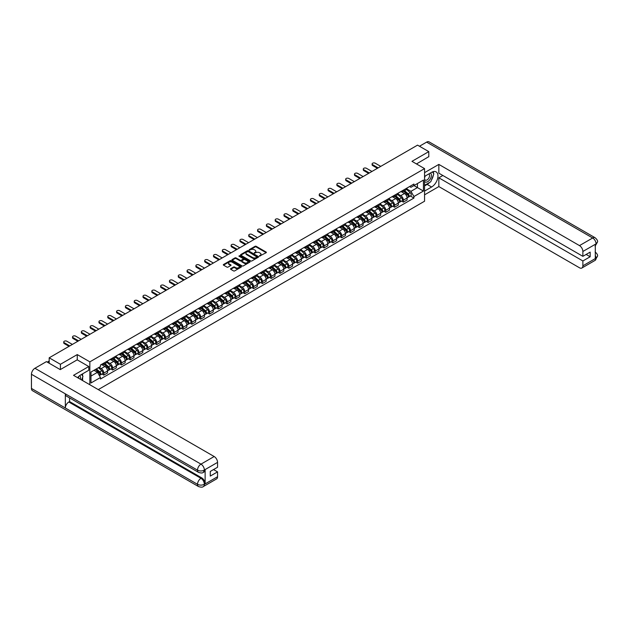 <?xml version="1.0" encoding="UTF-8"?>
<svg xmlns="http://www.w3.org/2000/svg" width="629" height="629" viewBox="0 0 629 629"><rect width="100%" height="100%" fill="white"/><g stroke="black" fill="none" stroke-linecap="round" stroke-linejoin="round"><path stroke-width="0.94" d="M259.478 256.113L266.146 252.709A0.786 0.456 0 0 0 266.146 252.072L256.168 246.309A0.786 0.456 0 0 0 255.059 246.309L249.17 249.713L249.17 250.161L250.704 249.721A2.508 1.447 0 0 1 254.258 249.721L255.083 250.2A2.508 1.447 0 0 1 255.822 251.223A2.508 1.447 0 0 1 255.083 252.245L254.32 253.133L255.861 252.693A2.508 1.447 0 0 1 259.407 252.693L260.241 253.173A2.508 1.447 0 0 1 260.98 254.202A2.508 1.447 0 0 1 260.241 255.225L259.478 255.665M230.717 268.654A0.786 0.456 0 0 0 230.717 269.291L233.516 270.91A0.786 0.456 0 0 0 234.625 270.91L241.166 267.128A0.786 0.456 0 0 0 241.166 266.492L231.189 260.728A0.786 0.456 0 0 0 230.08 260.728L223.539 264.502A0.786 0.456 0 0 0 223.539 265.147L226.92 267.097A0.786 0.456 0 0 0 228.028 267.097L230.827 265.485A0.786 0.456 0 0 0 230.827 264.84L229.153 263.873A2.099 1.211 0 0 1 228.539 263.016A2.099 1.211 0 0 1 229.837 261.9A2.099 1.211 0 0 1 232.117 262.159L238.69 265.957A2.099 1.211 0 0 1 239.303 266.814A2.099 1.211 0 0 1 238.006 267.93A2.099 1.211 0 0 1 235.726 267.663L234.625 267.034A0.786 0.456 0 0 0 233.516 267.034L230.717 268.654L230.717 269.291L233.516 267.687L233.516 267.034M89.853 361.856L77.257 354.583L60.423 364.301L49.188 357.807L417.554 145.134L428.797 151.62L411.964 161.338L424.559 168.611L89.853 361.856L89.853 384.744M250.759 260.956A0.786 0.456 0 0 0 251.867 260.956L258.409 257.175A0.786 0.456 0 0 0 258.409 256.538L248.431 250.774A0.786 0.456 0 0 0 247.323 250.774L240.781 254.548A0.786 0.456 0 0 0 240.781 255.193L250.759 260.956M239.091 256.231L239.649 256.31L239.649 255.657L249.792 261.515A0.786 0.456 0 0 1 249.792 262.151L243.25 265.933A0.786 0.456 0 0 1 242.141 265.933L232.164 260.17L234.963 258.566L234.963 257.914L232.164 259.525A0.786 0.456 0 0 0 232.164 260.17L232.164 259.525M234.963 258.566A0.786 0.456 0 0 1 236.072 258.566L236.072 257.914A0.786 0.456 0 0 0 234.963 257.914M236.072 257.914L240.121 260.249A0.786 0.456 0 0 0 241.229 260.249L243.085 259.179A0.786 0.456 0 0 0 243.085 258.535L238.871 256.105L239.649 255.657M98.266 389.603L424.559 201.225L424.559 168.611M60.423 364.301L60.423 369.514M49.188 357.807L49.188 363.224M428.797 156.841L428.797 151.62M403.378 190.131A3.672 2.123 60 0 1 402.615 191.782L406.342 189.628A3.672 2.123 -120 0 0 407.105 187.985M398.086 194.094L400.775 195.643A3.672 2.123 60 0 1 403.378 200.148L407.105 197.993A3.672 2.123 -120 0 0 404.51 193.496L401.837 191.955M407.105 197.993L407.105 199.983L403.378 202.137L401.593 201.099M402.615 191.782A3.672 2.123 60 0 1 400.807 191.617M403.378 200.148L403.378 202.137M394.564 195.218A3.672 2.123 60 0 1 393.801 196.869L397.536 194.715A3.672 2.123 -120 0 0 398.291 193.072M392.779 206.186L394.564 207.224L398.291 205.07L398.291 203.081A3.672 2.123 -120 0 0 395.696 198.583L393.031 197.042M393.801 196.869A3.672 2.123 60 0 1 391.993 196.704M389.272 199.181L391.969 200.73A3.672 2.123 60 0 1 394.564 205.235L394.564 207.224M385.758 200.305A3.672 2.123 60 0 1 384.995 201.956L388.722 199.802A3.672 2.123 -120 0 0 389.485 198.159M383.965 211.273L385.758 212.311L389.485 210.157L389.485 208.168A3.672 2.123 -120 0 0 386.882 203.67L384.217 202.129M384.995 201.956A3.672 2.123 60 0 1 383.187 201.791M380.466 204.268L383.155 205.817A3.672 2.123 60 0 1 385.758 210.322L385.758 212.311M376.944 205.392A3.672 2.123 60 0 1 376.181 207.043L379.908 204.889A3.672 2.123 -120 0 0 380.671 203.246M375.159 216.36L376.944 217.398L380.671 215.244L380.671 213.255A3.672 2.123 -120 0 0 378.076 208.757L375.403 207.216M376.181 207.043A3.672 2.123 60 0 1 374.373 206.878M371.653 209.355L374.349 210.904A3.672 2.123 60 0 1 376.944 215.409L376.944 217.398M368.13 210.479A3.672 2.123 60 0 1 367.375 212.13L371.102 209.976A3.672 2.123 -120 0 0 371.857 208.333M366.345 221.447L368.13 222.485L371.857 220.331L371.857 218.342A3.672 2.123 -120 0 0 369.262 213.844L366.597 212.303M367.375 212.13A3.672 2.123 60 0 1 365.559 211.965M362.839 214.442L365.535 215.991A3.672 2.123 60 0 1 368.13 220.496L368.13 222.485M359.324 215.566A3.672 2.123 60 0 1 358.561 217.217L362.288 215.063A3.672 2.123 -120 0 0 363.051 213.42M357.531 226.534L359.324 227.572L363.051 225.418L363.051 223.429A3.672 2.123 -120 0 0 360.448 218.931L357.783 217.39M358.561 217.217A3.672 2.123 60 0 1 356.753 217.052M354.033 219.529L356.722 221.078A3.672 2.123 60 0 1 359.324 225.583L359.324 227.572M350.51 220.653A3.672 2.123 60 0 1 349.748 222.304L353.474 220.15A3.672 2.123 -120 0 0 354.237 218.507M348.725 231.621L350.51 232.659L354.237 230.505L354.237 228.516A3.672 2.123 -120 0 0 351.642 224.018L348.969 222.477M349.748 222.304A3.672 2.123 60 0 1 347.939 222.139M345.219 224.616L347.916 226.165A3.672 2.123 60 0 1 350.51 230.67L350.51 232.659M341.696 225.74A3.672 2.123 60 0 1 340.942 227.391L344.668 225.237A3.672 2.123 -120 0 0 345.431 223.594M339.912 236.708L341.696 237.746L345.431 235.592L345.431 233.603A3.672 2.123 -120 0 0 342.829 229.105L340.163 227.564M340.942 227.391A3.672 2.123 60 0 1 339.133 227.226M336.413 229.703L339.102 231.252A3.672 2.123 60 0 1 341.696 235.757L341.696 237.746M332.89 230.827A3.672 2.123 60 0 1 332.128 232.478L335.855 230.324A3.672 2.123 -120 0 0 336.617 228.681M331.098 241.795L332.89 242.833L336.617 240.679L336.617 238.69A3.672 2.123 -120 0 0 334.015 234.192L331.349 232.651M332.128 232.478A3.672 2.123 60 0 1 330.319 232.313M327.599 234.79L330.288 236.339A3.672 2.123 60 0 1 332.89 240.844L332.89 242.833M324.077 235.914A3.672 2.123 60 0 1 323.314 237.565L327.041 235.411A3.672 2.123 -120 0 0 327.803 233.768M322.292 246.882L324.077 247.92L327.803 245.766L327.803 243.777A3.672 2.123 -120 0 0 325.209 239.279L322.535 237.738M323.314 237.565A3.672 2.123 60 0 1 321.505 237.4M318.785 239.877L321.482 241.426A3.672 2.123 60 0 1 324.077 245.931L324.077 247.92M315.263 241.001A3.672 2.123 60 0 1 314.508 242.652L318.235 240.498A3.672 2.123 -120 0 0 318.997 238.855M313.478 251.97L315.271 253.007L318.997 250.853L318.997 248.864A3.672 2.123 -120 0 0 316.395 244.367L313.729 242.825M314.508 242.652A3.672 2.123 60 0 1 312.699 242.487M309.979 244.964L312.668 246.513A3.672 2.123 60 0 1 315.271 251.018L315.271 253.007M306.457 246.088A3.672 2.123 60 0 1 305.694 247.74L309.421 245.585A3.672 2.123 -120 0 0 310.183 243.942M304.672 257.057L306.457 258.094L310.183 255.94L310.183 253.951A3.672 2.123 -120 0 0 307.589 249.454L304.916 247.912M305.694 247.74A3.672 2.123 60 0 1 303.886 247.574M301.165 250.051L303.854 251.6A3.672 2.123 60 0 1 306.457 256.105L306.457 258.094M297.643 251.175A3.672 2.123 60 0 1 296.88 252.827L300.615 250.672A3.672 2.123 -120 0 0 301.37 249.029M295.858 262.144L297.643 263.181L301.37 261.027L301.37 259.038A3.672 2.123 -120 0 0 298.775 254.541L296.11 253M296.88 252.827A3.672 2.123 60 0 1 295.072 252.661M292.351 255.138L295.048 256.687A3.672 2.123 60 0 1 297.643 261.192L297.643 263.181M288.837 256.262A3.672 2.123 60 0 1 288.074 257.914L291.801 255.759A3.672 2.123 -120 0 0 292.564 254.116M287.044 267.231L288.837 268.269L292.564 266.114L292.564 264.125A3.672 2.123 -120 0 0 289.961 259.628L287.296 258.087M288.074 257.914A3.672 2.123 60 0 1 286.266 257.748M283.545 260.225L286.234 261.774A3.672 2.123 60 0 1 288.837 266.279L288.837 268.269M280.023 261.349A3.672 2.123 60 0 1 279.26 263.001L282.987 260.846A3.672 2.123 -120 0 0 283.75 259.203M278.238 272.318L280.023 273.356L283.75 271.201L283.75 269.212A3.672 2.123 -120 0 0 281.155 264.715L278.482 263.174M279.26 263.001A3.672 2.123 60 0 1 277.452 262.836M274.731 265.312L277.428 266.861A3.672 2.123 60 0 1 280.023 271.366L280.023 273.356M271.209 266.437A3.672 2.123 60 0 1 270.454 268.088L274.181 265.933A3.672 2.123 -120 0 0 274.936 264.29M269.424 277.405L271.209 278.443L274.936 276.288L274.936 274.299A3.672 2.123 -120 0 0 272.341 269.802L269.676 268.261M270.454 268.088A3.672 2.123 60 0 1 268.638 267.923M265.918 270.399L268.614 271.948A3.672 2.123 60 0 1 271.209 276.453L271.209 278.443M262.403 271.524A3.672 2.123 60 0 1 261.64 273.175L265.367 271.02A3.672 2.123 -120 0 0 266.13 269.377M260.61 282.492L262.403 283.53L266.13 281.375L266.13 279.386A3.672 2.123 -120 0 0 263.527 274.889L260.862 273.348M261.64 273.175A3.672 2.123 60 0 1 259.832 273.01M257.112 275.486L259.801 277.035A3.672 2.123 60 0 1 262.403 281.54L262.403 283.53M253.589 276.611A3.672 2.123 60 0 1 252.827 278.262L256.553 276.107A3.672 2.123 -120 0 0 257.316 274.464M251.804 287.579L253.589 288.617L257.316 286.462L257.316 284.473A3.672 2.123 -120 0 0 254.721 279.976L252.048 278.435M252.827 278.262A3.672 2.123 60 0 1 251.018 278.097M248.298 280.573L250.995 282.122A3.672 2.123 60 0 1 253.589 286.627L253.589 288.617M244.775 281.698A3.672 2.123 60 0 1 244.021 283.349L247.747 281.194A3.672 2.123 -120 0 0 248.502 279.551M242.991 292.666L244.775 293.704L248.51 291.549L248.51 289.56A3.672 2.123 -120 0 0 245.908 285.063L243.242 283.522M244.021 283.349A3.672 2.123 60 0 1 242.212 283.184M239.492 285.66L242.181 287.209A3.672 2.123 60 0 1 244.775 291.714L244.775 293.704M235.969 286.785A3.672 2.123 60 0 1 235.207 288.436L238.934 286.281A3.672 2.123 -120 0 0 239.696 284.638M234.177 297.753L235.969 298.791L239.696 296.636L239.696 294.647A3.672 2.123 -120 0 0 237.094 290.15L234.428 288.609M235.207 288.436A3.672 2.123 60 0 1 233.398 288.271M230.678 290.747L233.367 292.296A3.672 2.123 60 0 1 235.969 296.802L235.969 298.791M227.155 291.872A3.672 2.123 60 0 1 226.393 293.523L230.12 291.369A3.672 2.123 -120 0 0 230.882 289.725M225.371 302.84L227.155 303.878L230.882 301.723L230.882 299.734A3.672 2.123 -120 0 0 228.288 295.237L225.614 293.696M226.393 293.523A3.672 2.123 60 0 1 224.584 293.358M221.864 295.834L224.561 297.383A3.672 2.123 60 0 1 227.155 301.889L227.155 303.878M218.342 296.959A3.672 2.123 60 0 1 217.587 298.61L221.314 296.456A3.672 2.123 -120 0 0 222.076 294.812M216.557 307.927L218.342 308.965L222.076 306.81L222.076 304.821A3.672 2.123 -120 0 0 219.474 300.324L216.808 298.783M217.587 298.61A3.672 2.123 60 0 1 215.778 298.445M213.058 300.921L215.747 302.47A3.672 2.123 60 0 1 218.342 306.976L218.342 308.965M209.536 302.046A3.672 2.123 60 0 1 208.773 303.697L212.5 301.543A3.672 2.123 -120 0 0 213.262 299.899M207.751 313.014L209.536 314.052L213.262 311.898L213.262 309.908A3.672 2.123 -120 0 0 210.668 305.411L207.995 303.87M208.773 303.697A3.672 2.123 60 0 1 206.965 303.532M204.244 306.008L206.933 307.557A3.672 2.123 60 0 1 209.536 312.063L209.536 314.052M200.722 307.133A3.672 2.123 60 0 1 199.959 308.784L203.694 306.63A3.672 2.123 -120 0 0 204.449 304.986M198.937 318.101L200.722 319.139L204.449 316.985L204.449 314.995A3.672 2.123 -120 0 0 201.854 310.498L199.189 308.957M199.959 308.784A3.672 2.123 60 0 1 198.151 308.619M195.43 311.096L198.127 312.644A3.672 2.123 60 0 1 200.722 317.15L200.722 319.139M191.916 312.22A3.672 2.123 60 0 1 191.153 313.871L194.88 311.717A3.672 2.123 -120 0 0 195.643 310.073M190.123 323.188L191.916 324.226L195.643 322.072L195.643 320.082A3.672 2.123 -120 0 0 193.04 315.585L190.375 314.044M191.153 313.871A3.672 2.123 60 0 1 189.345 313.706M186.624 316.183L189.313 317.731A3.672 2.123 60 0 1 191.916 322.237L191.916 324.226M183.102 317.307A3.672 2.123 60 0 1 182.339 318.958L186.066 316.804A3.672 2.123 -120 0 0 186.829 315.16M181.317 328.275L183.102 329.313L186.829 327.159L186.829 325.169A3.672 2.123 -120 0 0 184.234 320.672L181.561 319.131M182.339 318.958A3.672 2.123 60 0 1 180.531 318.793M177.81 321.27L180.499 322.819A3.672 2.123 60 0 1 183.102 327.324L183.102 329.313M174.288 322.394A3.672 2.123 60 0 1 173.525 324.045L177.26 321.891A3.672 2.123 -120 0 0 178.015 320.247M172.503 333.362L174.288 334.4L178.015 332.246L178.015 330.256A3.672 2.123 -120 0 0 175.42 325.759L172.755 324.218M173.525 324.045A3.672 2.123 60 0 1 171.717 323.88M168.997 326.357L171.693 327.906A3.672 2.123 60 0 1 174.288 332.411L174.288 334.4M165.482 327.481A3.672 2.123 60 0 1 164.719 329.132L168.446 326.978A3.672 2.123 -120 0 0 169.209 325.335M163.689 338.449L165.482 339.487L169.209 337.333L169.209 335.343A3.672 2.123 -120 0 0 166.606 330.846L163.941 329.305M164.719 329.132A3.672 2.123 60 0 1 162.911 328.967M160.191 331.444L162.88 332.993A3.672 2.123 60 0 1 165.482 337.498L165.482 339.487M156.668 332.568A3.672 2.123 60 0 1 155.906 334.219L159.632 332.065A3.672 2.123 -120 0 0 160.395 330.422M154.883 343.536L156.668 344.574L160.395 342.42L160.395 340.431A3.672 2.123 -120 0 0 157.8 335.925L155.127 334.392M155.906 334.219A3.672 2.123 60 0 1 154.097 334.054M151.377 336.531L154.074 338.08A3.672 2.123 60 0 1 156.668 342.585L156.668 344.574M147.854 337.655A3.672 2.123 60 0 1 147.1 339.306L150.826 337.152A3.672 2.123 -120 0 0 151.581 335.509M146.07 348.623L147.854 349.661L151.581 347.507L151.581 345.518A3.672 2.123 -120 0 0 148.987 341.012L146.321 339.479M147.1 339.306A3.672 2.123 60 0 1 145.291 339.141M142.563 341.618L145.26 343.167A3.672 2.123 60 0 1 147.854 347.672L147.854 349.661M139.048 342.742A3.672 2.123 60 0 1 138.286 344.393L142.012 342.239A3.672 2.123 -120 0 0 142.775 340.596M137.256 353.71L139.048 354.748L142.775 352.594L142.775 350.605A3.672 2.123 -120 0 0 140.173 346.099L137.507 344.566M138.286 344.393A3.672 2.123 60 0 1 136.477 344.228M133.757 346.705L136.446 348.254A3.672 2.123 60 0 1 139.048 352.759L139.048 354.748M130.234 347.829A3.672 2.123 60 0 1 129.472 349.48L133.199 347.326A3.672 2.123 -120 0 0 133.961 345.683M128.45 358.797L130.234 359.835L133.961 357.681L133.961 355.692A3.672 2.123 -120 0 0 131.367 351.186L128.693 349.653M129.472 349.48A3.672 2.123 60 0 1 127.663 349.315M124.943 351.792L127.64 353.341A3.672 2.123 60 0 1 130.234 357.846L130.234 359.835M121.421 352.916A3.672 2.123 60 0 1 120.666 354.567L124.393 352.413A3.672 2.123 -120 0 0 125.155 350.77M119.636 363.884L121.421 364.922L125.155 362.768L125.155 360.779A3.672 2.123 -120 0 0 122.553 356.273L119.887 354.74M120.666 354.567A3.672 2.123 60 0 1 118.857 354.402M116.137 356.879L118.826 358.428A3.672 2.123 60 0 1 121.421 362.933L121.421 364.922M112.615 358.003A3.672 2.123 60 0 1 111.852 359.654L115.579 357.5A3.672 2.123 -120 0 0 116.341 355.857M110.822 368.971L112.615 370.009L116.341 367.855L116.341 365.866A3.672 2.123 -120 0 0 113.739 361.361L111.074 359.827M111.852 359.654A3.672 2.123 60 0 1 110.044 359.489M107.323 361.958L110.012 363.515A3.672 2.123 60 0 1 112.615 368.02L112.615 370.009M103.801 363.09A3.672 2.123 60 0 1 103.038 364.741L106.773 362.587A3.672 2.123 -120 0 0 107.528 360.944M102.016 374.058L103.801 375.096L107.528 372.942L107.528 370.953A3.672 2.123 -120 0 0 104.933 366.448L102.26 364.914M103.038 364.741A3.672 2.123 60 0 1 101.23 364.576M99.06 367.367L101.206 368.602A3.672 2.123 60 0 1 103.801 373.107L103.801 375.096M409.621 186.53L410.941 187.3L423.427 180.091L417.444 183.55L417.444 187.591L410.941 191.342L406.9 189.007M90.977 376.071L97.479 372.321L100.467 377.502L90.977 382.982L90.977 372.03L100.467 366.55L100.467 365.017L413.937 184.038L413.937 185.571L423.427 191.051L413.937 196.523L410.941 191.342M423.427 180.091L423.427 191.051M100.467 377.502L100.467 379.035L413.937 198.056L413.937 196.523M77.257 354.583L77.257 359.867M97.479 372.321L93.973 370.3M410.399 196.012L413.937 198.056M259.698 256.192L260.241 255.877A2.508 1.447 0 0 0 260.98 254.855L260.98 254.202M255.822 251.223L255.822 251.875A2.508 1.447 0 0 1 255.083 252.897L254.541 253.212M266.146 252.072L266.146 252.709L256.168 246.961A0.786 0.456 0 0 0 255.059 246.961L249.391 250.232M258.409 256.538L258.409 257.175L248.431 251.427A0.786 0.456 0 0 0 247.323 251.427L240.789 255.201M257.025 257.08L248.266 251.576L246.686 252.04A2.508 1.447 0 0 0 245.955 253.062A2.508 1.447 0 0 0 246.686 254.085L252.677 257.544A2.508 1.447 0 0 0 256.223 257.544L257.025 257.08L257.025 257.733L257.025 257.285M245.955 253.062L245.955 253.715A2.508 1.447 0 0 0 246.686 254.737L246.686 254.085M257.025 257.733L256.223 258.197A2.508 1.447 0 0 1 252.677 258.197L246.686 254.737M236.072 258.566L240.121 260.901A0.786 0.456 0 0 0 241.229 260.901L243.085 259.832A0.786 0.456 0 0 0 243.313 259.51L243.313 258.857M239.649 256.31L249.784 262.159M244.319 262.67A2.099 1.211 0 0 0 246.599 262.938A2.099 1.211 0 0 0 247.897 261.813A2.099 1.211 0 0 0 247.283 260.964L244.972 259.628A0.786 0.456 0 0 0 243.855 259.628L242 260.697A0.786 0.456 0 0 0 242 261.334L244.319 262.67L244.319 263.323A2.099 1.211 0 0 0 246.599 263.59A2.099 1.211 0 0 0 247.897 262.466L247.897 261.813M241.772 261.019L241.772 261.672A0.786 0.456 0 0 0 242 261.986L242 261.334M244.319 263.323L242 261.986M239.303 266.814L239.303 267.459A2.099 1.211 0 0 1 238.006 268.583A2.099 1.211 0 0 1 235.726 268.316L234.625 267.687A0.786 0.456 0 0 0 233.516 267.687M228.539 263.016L228.539 263.669A2.099 1.211 0 0 0 229.153 264.526L229.153 263.873M230.819 265.485L229.153 264.526M241.159 267.136L231.189 261.381A0.786 0.456 0 0 0 230.08 261.381L223.554 265.155M403.629 191.2L407.222 194.4A1.997 1.156 60 0 1 407.851 197.49L407.105 197.923M403.724 191.279L405.414 192.262M403.991 190.988L407.985 194.55A0.959 0.55 60 0 1 408.292 196.036A0.959 0.55 60 0 1 408.205 196.067M404.589 190.642L408.182 193.85A1.997 1.156 60 0 1 408.811 196.932A1.997 1.156 60 0 1 408.205 196.995M406.593 189.439L410.218 192.671A1.997 1.156 60 0 1 410.839 195.761L408.811 196.932M377.424 168.305L372.651 165.545A1.84 1.061 180 0 1 372.116 164.798L372.116 163.949A1.84 1.061 -0 0 0 372.651 164.696L378.155 167.88M380.757 166.378L375.246 163.202A1.84 1.061 -0 0 0 373.249 162.966A1.84 1.061 -0 0 0 372.116 163.949M394.823 196.287L398.409 199.487A1.997 1.156 60 0 1 399.038 202.577L398.291 203.01M394.918 196.366L396.608 197.349M395.185 196.075L399.179 199.637A0.959 0.55 60 0 1 399.478 201.123A0.959 0.55 60 0 1 399.391 201.154M395.783 195.729L399.368 198.937A1.997 1.156 60 0 1 399.997 202.019A1.997 1.156 60 0 1 399.391 202.082M397.78 194.526L401.404 197.758A1.997 1.156 60 0 1 402.033 200.848L399.997 202.019M386.009 201.374L389.603 204.574A1.997 1.156 60 0 1 390.224 207.664L389.485 208.097M386.104 201.453L387.794 202.436M386.371 201.162L390.365 204.724A0.959 0.55 60 0 1 390.664 206.21A0.959 0.55 60 0 1 390.578 206.241M386.969 200.816L390.562 204.024A1.997 1.156 60 0 1 391.191 207.106A1.997 1.156 60 0 1 390.585 207.169M388.974 199.613L392.59 202.845A1.997 1.156 60 0 1 393.219 205.935L391.191 207.106M429.646 182.402A8.987 5.189 120 0 1 427.154 184.431L431.62 187.002A8.987 5.189 120 0 0 437.485 179.084A8.987 5.189 120 0 0 436.109 171.882A8.987 5.189 120 0 0 431.62 172.33L424.559 176.403M431.62 187.002L424.559 191.082M424.559 194.833L438.845 186.577L438.845 177.81L582.871 260.964L582.871 265.823L596.143 258.087L595.301 258.48L595.301 244.461L596.064 243.855L582.871 251.474A4.796 2.768 -120 0 0 579.482 245.601L592.675 237.99L426.619 142.115L419.472 146.243M442.855 175.491L438.845 177.81M586.149 254.438L590.159 256.758L590.159 252.127L582.871 256.333L438.845 173.179L438.845 164.405L579.482 245.601M424.559 172.653L438.845 164.405M438.845 186.577L579.482 267.773A4.796 2.768 -120 0 0 581.88 268.017A4.796 2.768 -120 0 0 582.871 265.823M426.619 142.115A4.914 2.838 -60 0 1 429.072 141.871L595.128 237.746A4.914 2.838 -60 0 0 592.675 237.99A4.796 2.768 60 0 1 596.064 243.855M582.871 256.333L582.871 251.474M590.159 256.758L582.871 260.964M428.797 156.645L416.477 163.949M431.431 180.051A8.987 5.189 120 0 0 433.365 175.066M433.507 173.455A8.987 5.189 120 0 0 433.287 171.623M427.154 184.431L424.559 185.925M595.301 255.13L596.064 258.039M595.128 251.93C597.055 253.66 597.865 255.052 597.55 256.089L596.15 258.087M595.128 237.746C597.055 239.46 597.865 240.86 597.55 241.937L596.143 243.91M88.775 366.518L73.53 375.324L214.167 456.52A4.796 2.768 60 0 1 217.555 462.386L204.37 470.005L203.371 472.355C202.569 473.173 200.95 473.173 198.52 472.363L66.36 396.058A4.914 2.838 -60 0 1 65.337 393.84L31.45 374.279A4.914 2.838 -60 0 1 34.925 368.264L46.42 361.628L60.258 369.616L77.202 359.835L88.775 366.518L88.775 370.269L80.756 374.9A8.987 5.189 120 0 0 77.611 377.675M82.423 380.459L84.317 381.551M82.619 380.341L82.619 377.329M82.619 375.985L82.619 373.823M217.555 462.386L217.555 467.245L210.267 471.451L210.267 476.082L217.555 471.876L217.555 476.735A4.796 2.768 60 0 1 216.565 478.928L203.371 486.539A4.796 2.768 -120 0 0 204.37 484.346L217.555 476.735M203.371 486.539C202.609 487.357 200.989 487.357 198.52 486.547L32.464 390.68A4.914 2.838 -60 0 1 31.45 388.431L65.337 407.993A4.914 2.838 -60 0 1 68.813 402.01L200.981 478.315L201.744 477.875A4.796 2.768 60 0 1 205.133 483.748L205.133 469.721A4.796 2.768 60 0 1 204.134 471.915L203.371 472.355M31.45 374.279L31.45 388.431M198.52 472.363A4.914 2.838 -60 0 1 197.506 470.146L65.337 393.84L65.337 407.993L197.506 484.299C199.755 485.391 202.019 485.391 204.283 484.299L204.37 484.346M217.555 471.876L213.546 469.564M69.575 397.913L69.575 401.569L201.744 477.875M69.575 401.569L68.813 402.01M34.925 368.264L200.981 464.131A4.914 2.838 -60 0 0 197.506 470.146C199.763 471.231 202.019 471.223 204.276 470.122M424.559 181.396A5.189 2.996 120 0 0 428.687 180.948A5.189 2.996 120 0 0 431.392 175.294A5.189 2.996 120 0 0 430.448 173.006M424.992 176.151A5.189 2.996 120 0 0 424.559 177.087M424.559 178.825A3.554 2.052 120 0 0 425.275 180.106A3.554 2.052 120 0 0 428.011 179.155A3.554 2.052 120 0 0 429.568 175.577A3.554 2.052 120 0 0 428.829 173.95A3.554 2.052 120 0 0 428.821 173.95M425.283 175.986A3.554 2.052 120 0 0 424.559 178.117M432.43 171.921L433.821 173.895L430.771 181.757L424.669 185.272M80.355 379.263A5.189 2.996 120 0 0 80.536 377.864A5.189 2.996 120 0 0 79.671 375.631M78.704 378.304A3.554 2.052 120 0 0 78.704 378.147A3.554 2.052 120 0 0 78.334 376.85M81.542 374.444L82.957 376.464L81.597 379.979M368.61 173.392L363.837 170.632A1.84 1.061 180 0 1 363.303 169.885L363.303 169.036A1.84 1.061 -0 0 0 363.837 169.783L369.349 172.967M371.943 171.465L366.44 168.289A1.84 1.061 -0 0 0 364.435 168.053A1.84 1.061 -0 0 0 363.303 169.036M359.804 178.479L355.031 175.719A1.84 1.061 180 0 1 354.489 174.972L354.489 174.123A1.84 1.061 -0 0 0 355.031 174.87L360.535 178.054M363.137 176.552L357.626 173.376A1.84 1.061 -0 0 0 355.629 173.14A1.84 1.061 -0 0 0 354.489 174.123M377.196 206.461L380.789 209.661A1.997 1.156 60 0 1 381.418 212.751L380.671 213.184M377.29 206.54L378.98 207.523M377.557 206.249L381.559 209.811A0.959 0.55 60 0 1 381.858 211.297A0.959 0.55 60 0 1 381.772 211.328M378.163 205.903L381.748 209.111A1.997 1.156 60 0 1 382.377 212.193A1.997 1.156 60 0 1 381.772 212.256M380.16 204.7L383.784 207.932A1.997 1.156 60 0 1 384.405 211.022L382.377 212.193M368.39 211.548L371.975 214.748A1.997 1.156 60 0 1 372.604 217.838L371.857 218.271M368.484 211.627L370.174 212.61M368.751 211.336L372.745 214.898A0.959 0.55 60 0 1 373.044 216.384A0.959 0.55 60 0 1 372.958 216.415M369.349 210.99L372.942 214.198A1.997 1.156 60 0 1 373.563 217.28A1.997 1.156 60 0 1 372.966 217.343M371.346 209.787L374.97 213.019A1.997 1.156 60 0 1 375.599 216.109L373.563 217.28M359.576 216.635L363.169 219.836A1.997 1.156 60 0 1 363.79 222.925L363.051 223.358M359.67 216.714L361.361 217.689M359.937 216.423L363.932 219.985A0.959 0.55 60 0 1 364.238 221.471A0.959 0.55 60 0 1 364.144 221.502M360.535 216.077L364.128 219.285A1.997 1.156 60 0 1 364.757 222.367A1.997 1.156 60 0 1 364.152 222.43M362.54 214.874L366.157 218.106A1.997 1.156 60 0 1 366.786 221.196L364.757 222.367M350.99 183.566L346.217 180.806A1.84 1.061 180 0 1 345.683 180.059L345.683 179.21A1.84 1.061 -0 0 0 346.217 179.957L351.721 183.141M354.324 181.639L348.82 178.463A1.84 1.061 -0 0 0 346.815 178.227A1.84 1.061 -0 0 0 345.683 179.21M342.176 188.653L337.403 185.893A1.84 1.061 180 0 1 336.869 185.146L336.869 184.297A1.84 1.061 -0 0 0 337.403 185.044L342.915 188.228M345.51 186.727L340.006 183.55A1.84 1.061 -0 0 0 338.001 183.314A1.84 1.061 -0 0 0 336.869 184.297M333.37 193.74L328.597 190.98A1.84 1.061 180 0 1 328.055 190.233L328.055 189.384A1.84 1.061 -0 0 0 328.597 190.131L334.101 193.315M336.704 191.814L331.192 188.637A1.84 1.061 -0 0 0 329.195 188.401A1.84 1.061 -0 0 0 328.055 189.384M350.762 221.722L354.355 224.923A1.997 1.156 60 0 1 354.984 228.012L354.237 228.445M350.864 221.801L352.554 222.776M351.131 221.51L355.126 225.072A0.959 0.55 60 0 1 355.424 226.558A0.959 0.55 60 0 1 355.338 226.589M351.729 221.164L355.314 224.372A1.997 1.156 60 0 1 355.943 227.454A1.997 1.156 60 0 1 355.338 227.517M353.726 219.961L357.351 223.193A1.997 1.156 60 0 1 357.98 226.283L355.943 227.454M324.556 198.827L319.784 196.067A1.84 1.061 180 0 1 319.249 195.32L319.249 194.471A1.84 1.061 -0 0 0 319.784 195.218L325.295 198.402M327.89 196.901L322.386 193.724A1.84 1.061 -0 0 0 320.381 193.488A1.84 1.061 -0 0 0 319.249 194.471M341.956 226.81L345.541 230.01A1.997 1.156 60 0 1 346.17 233.1L345.423 233.532M342.05 226.888L343.741 227.863M342.318 226.597L346.312 230.159A0.959 0.55 60 0 1 346.61 231.645A0.959 0.55 60 0 1 346.524 231.676M342.915 226.251L346.508 229.459A1.997 1.156 60 0 1 347.129 232.541A1.997 1.156 60 0 1 346.532 232.604M344.92 225.048L348.537 228.28A1.997 1.156 60 0 1 349.166 231.37L347.129 232.541M315.75 203.914L310.978 201.154A1.84 1.061 180 0 1 310.435 200.407L310.435 199.558A1.84 1.061 -0 0 0 310.978 200.305L316.481 203.489M319.076 201.988L313.572 198.811A1.84 1.061 -0 0 0 311.567 198.575A1.84 1.061 -0 0 0 310.435 199.558M333.142 231.897L336.735 235.097A1.997 1.156 60 0 1 337.364 238.187L336.617 238.619M333.236 231.975L334.927 232.95M333.504 231.684L337.498 235.246A0.959 0.55 60 0 1 337.804 236.732A0.959 0.55 60 0 1 337.718 236.763M334.101 231.338L337.694 234.546A1.997 1.156 60 0 1 338.323 237.628A1.997 1.156 60 0 1 337.718 237.691M336.106 230.135L339.731 233.367A1.997 1.156 60 0 1 340.352 236.457L338.323 237.628M306.936 209.001L302.164 206.241A1.84 1.061 180 0 1 301.621 205.494L301.621 204.645A1.84 1.061 -0 0 0 302.164 205.392L307.667 208.576M310.27 207.075L304.758 203.898A1.84 1.061 -0 0 0 302.761 203.662A1.84 1.061 -0 0 0 301.621 204.645M324.336 236.984L327.921 240.184A1.997 1.156 60 0 1 328.55 243.274L327.803 243.706M324.43 237.062L326.121 238.037M324.698 236.771L328.692 240.333A0.959 0.55 60 0 1 328.991 241.819A0.959 0.55 60 0 1 328.904 241.851M325.295 236.425L328.881 239.633A1.997 1.156 60 0 1 329.51 242.715A1.997 1.156 60 0 1 328.904 242.778M327.292 235.222L330.917 238.454A1.997 1.156 60 0 1 331.546 241.544L329.51 242.715M298.122 214.088L293.35 211.328A1.84 1.061 180 0 1 292.815 210.581L292.815 209.732A1.84 1.061 -0 0 0 293.35 210.479L298.861 213.663M301.456 212.162L295.952 208.985A1.84 1.061 -0 0 0 293.947 208.749A1.84 1.061 -0 0 0 292.815 209.732M315.522 242.071L319.115 245.271A1.997 1.156 60 0 1 319.736 248.361L318.997 248.785M315.616 242.149L317.307 243.124M315.884 241.858L319.878 245.42A0.959 0.55 60 0 1 320.177 246.906A0.959 0.55 60 0 1 320.09 246.938M316.481 241.512L320.075 244.72A1.997 1.156 60 0 1 320.696 247.802A1.997 1.156 60 0 1 320.098 247.865M318.486 240.309L322.103 243.541A1.997 1.156 60 0 1 322.732 246.631L320.696 247.802M289.316 219.175L284.544 216.415A1.84 1.061 180 0 1 284.001 215.668L284.001 214.819A1.84 1.061 -0 0 0 284.544 215.566L290.048 218.75M292.642 217.249L287.138 214.072A1.84 1.061 -0 0 0 285.134 213.836A1.84 1.061 -0 0 0 284.001 214.819M306.708 247.158L310.301 250.358A1.997 1.156 60 0 1 310.93 253.448L310.183 253.872M306.803 247.236L308.493 248.211M307.07 246.945L311.064 250.507A0.959 0.55 60 0 1 311.371 251.993A0.959 0.55 60 0 1 311.284 252.025M307.667 246.599L311.261 249.807A1.997 1.156 60 0 1 311.89 252.889A1.997 1.156 60 0 1 311.284 252.952M309.672 245.396L313.297 248.628A1.997 1.156 60 0 1 313.918 251.718L311.89 252.889M280.503 224.262L275.73 221.502A1.84 1.061 180 0 1 275.195 220.755L275.195 219.906A1.84 1.061 -0 0 0 275.73 220.653L281.234 223.838M283.836 222.336L278.325 219.159A1.84 1.061 -0 0 0 276.328 218.923A1.84 1.061 -0 0 0 275.195 219.906M297.902 252.245L301.488 255.445A1.997 1.156 60 0 1 302.117 258.535L301.37 258.959M297.997 252.323L299.687 253.298M298.264 252.032L302.258 255.594A0.959 0.55 60 0 1 302.557 257.08A0.959 0.55 60 0 1 302.47 257.112M298.861 251.686L302.447 254.894A1.997 1.156 60 0 1 303.076 257.976A1.997 1.156 60 0 1 302.47 258.039M300.859 250.484L304.483 253.715A1.997 1.156 60 0 1 305.112 256.805L303.076 257.976M271.689 229.349L266.916 226.589A1.84 1.061 180 0 1 266.382 225.842L266.382 224.993A1.84 1.061 -0 0 0 266.916 225.74L272.428 228.925M275.022 227.423L269.519 224.246A1.84 1.061 -0 0 0 267.514 224.01A1.84 1.061 -0 0 0 266.382 224.993M289.088 257.332L292.682 260.532A1.997 1.156 60 0 1 293.303 263.622L292.564 264.046M289.183 257.41L290.873 258.385M289.45 257.119L293.444 260.681A0.959 0.55 60 0 1 293.743 262.167A0.959 0.55 60 0 1 293.657 262.199M290.048 256.774L293.641 259.981A1.997 1.156 60 0 1 294.262 263.064A1.997 1.156 60 0 1 293.664 263.126M292.053 255.571L295.669 258.802A1.997 1.156 60 0 1 296.298 261.892L294.262 263.064M262.883 234.436L258.11 231.676A1.84 1.061 180 0 1 257.568 230.929L257.568 230.08A1.84 1.061 -0 0 0 258.11 230.827L263.614 234.012M266.216 232.51L260.705 229.333A1.84 1.061 -0 0 0 258.708 229.098A1.84 1.061 -0 0 0 257.568 230.08M280.275 262.419L283.868 265.619A1.997 1.156 60 0 1 284.497 268.709L283.75 269.133M280.369 262.497L282.059 263.472M280.636 262.207L284.638 265.768A0.959 0.55 60 0 1 284.937 267.254A0.959 0.55 60 0 1 284.851 267.286M281.234 261.861L284.827 265.068A1.997 1.156 60 0 1 285.456 268.151A1.997 1.156 60 0 1 284.851 268.213M283.239 260.658L286.863 263.889A1.997 1.156 60 0 1 287.484 266.979L285.456 268.151M254.069 239.523L249.296 236.763A1.84 1.061 180 0 1 248.762 236.017L248.762 235.167A1.84 1.061 -0 0 0 249.296 235.914L254.8 239.099M257.403 237.597L251.899 234.42A1.84 1.061 -0 0 0 249.894 234.185A1.84 1.061 -0 0 0 248.762 235.167M271.469 267.506L275.054 270.706A1.997 1.156 60 0 1 275.683 273.796L274.936 274.22M271.563 267.584L273.253 268.559M271.83 267.294L275.824 270.855A0.959 0.55 60 0 1 276.123 272.341A0.959 0.55 60 0 1 276.037 272.373M272.428 266.948L276.013 270.156A1.997 1.156 60 0 1 276.642 273.238A1.997 1.156 60 0 1 276.045 273.3M274.425 265.745L278.049 268.976A1.997 1.156 60 0 1 278.678 272.066L276.642 273.238M245.255 244.61L240.482 241.851A1.84 1.061 180 0 1 239.948 241.104L239.948 240.254A1.84 1.061 -0 0 0 240.482 241.001L245.994 244.186M248.589 242.684L243.085 239.507A1.84 1.061 -0 0 0 241.08 239.272A1.84 1.061 -0 0 0 239.948 240.254M262.655 272.593L266.248 275.793A1.997 1.156 60 0 1 266.869 278.883L266.13 279.307M262.749 272.672L264.439 273.646M263.016 272.381L267.011 275.942A0.959 0.55 60 0 1 267.317 277.428A0.959 0.55 60 0 1 267.223 277.46M263.614 272.035L267.207 275.243A1.997 1.156 60 0 1 267.836 278.325A1.997 1.156 60 0 1 267.231 278.388M265.619 270.832L269.236 274.063A1.997 1.156 60 0 1 269.865 277.153L267.836 278.325M236.449 249.697L231.676 246.938A1.84 1.061 180 0 1 231.134 246.191L231.134 245.341A1.84 1.061 -0 0 0 231.676 246.088L237.18 249.273M239.783 247.771L234.271 244.595A1.84 1.061 -0 0 0 232.274 244.359A1.84 1.061 -0 0 0 231.134 245.341M253.841 277.68L257.434 280.88A1.997 1.156 60 0 1 258.063 283.97L257.316 284.394M253.943 277.759L255.626 278.733M254.21 277.468L258.204 281.029A0.959 0.55 60 0 1 258.503 282.515A0.959 0.55 60 0 1 258.417 282.547M254.808 277.122L258.393 280.33A1.997 1.156 60 0 1 259.022 283.412A1.997 1.156 60 0 1 258.417 283.475M256.805 275.919L260.43 279.15A1.997 1.156 60 0 1 261.059 282.24L259.022 283.412M227.635 254.784L222.863 252.025A1.84 1.061 180 0 1 222.328 251.278L222.328 250.428A1.84 1.061 -0 0 0 222.863 251.175L228.374 254.36M230.969 252.858L225.465 249.682A1.84 1.061 -0 0 0 223.46 249.446A1.84 1.061 -0 0 0 222.328 250.428M245.035 282.767L248.62 285.967A1.997 1.156 60 0 1 249.249 289.057L248.502 289.482M245.129 282.846L246.82 283.821M245.396 282.555L249.391 286.116A0.959 0.55 60 0 1 249.689 287.602A0.959 0.55 60 0 1 249.603 287.634M245.994 282.209L249.587 285.417A1.997 1.156 60 0 1 250.208 288.499A1.997 1.156 60 0 1 249.611 288.562M247.999 281.006L251.616 284.237A1.997 1.156 60 0 1 252.245 287.327L250.208 288.499M218.829 259.871L214.057 257.112A1.84 1.061 180 0 1 213.514 256.365L213.514 255.516A1.84 1.061 -0 0 0 214.057 256.262L219.56 259.447M222.155 257.945L216.651 254.769A1.84 1.061 -0 0 0 214.646 254.533A1.84 1.061 -0 0 0 213.514 255.516M236.221 287.854L239.814 291.054A1.997 1.156 60 0 1 240.443 294.144L239.696 294.569M236.315 287.933L238.006 288.908M236.583 287.642L240.577 291.203A0.959 0.55 60 0 1 240.883 292.689A0.959 0.55 60 0 1 240.797 292.721M237.18 287.296L240.773 290.504A1.997 1.156 60 0 1 241.402 293.586A1.997 1.156 60 0 1 240.797 293.649M239.185 286.093L242.81 289.324A1.997 1.156 60 0 1 243.431 292.414L241.402 293.586M210.015 264.958L205.243 262.199A1.84 1.061 180 0 1 204.7 261.452L204.7 260.603A1.84 1.061 -0 0 0 205.243 261.349L210.746 264.534M213.349 263.032L207.837 259.856A1.84 1.061 -0 0 0 205.84 259.62A1.84 1.061 -0 0 0 204.7 260.603M227.415 292.941L231 296.141A1.997 1.156 60 0 1 231.629 299.231L230.882 299.656M227.509 293.02L229.2 293.995M227.777 292.729L231.771 296.29A0.959 0.55 60 0 1 232.07 297.776A0.959 0.55 60 0 1 231.983 297.808M228.374 292.383L231.959 295.591A1.997 1.156 60 0 1 232.588 298.673A1.997 1.156 60 0 1 231.983 298.736M230.371 291.18L233.996 294.411A1.997 1.156 60 0 1 234.625 297.501L232.588 298.673M201.201 270.045L196.429 267.286A1.84 1.061 180 0 1 195.894 266.539L195.894 265.69A1.84 1.061 -0 0 0 196.429 266.437L201.94 269.621M204.535 268.119L199.031 264.943A1.84 1.061 -0 0 0 197.026 264.707A1.84 1.061 -0 0 0 195.894 265.69M218.601 298.028L222.194 301.228A1.997 1.156 60 0 1 222.815 304.318L222.068 304.743M218.695 298.107L220.386 299.082M218.963 297.816L222.957 301.377A0.959 0.55 60 0 1 223.256 302.863A0.959 0.55 60 0 1 223.169 302.895M219.56 297.47L223.153 300.67A1.997 1.156 60 0 1 223.775 303.76A1.997 1.156 60 0 1 223.177 303.823M221.565 296.267L225.182 299.498A1.997 1.156 60 0 1 225.811 302.588L223.775 303.76M192.395 275.132L187.623 272.373A1.84 1.061 180 0 1 187.08 271.626L187.08 270.777A1.84 1.061 -0 0 0 187.623 271.524L193.127 274.708M195.721 273.206L190.217 270.03A1.84 1.061 -0 0 0 188.213 269.794A1.84 1.061 -0 0 0 187.08 270.777M209.787 303.115L213.38 306.315A1.997 1.156 60 0 1 214.009 309.405L213.262 309.83M209.882 303.194L211.572 304.169M210.149 302.903L214.143 306.465A0.959 0.55 60 0 1 214.45 307.951A0.959 0.55 60 0 1 214.363 307.982M210.746 302.557L214.34 305.757A1.997 1.156 60 0 1 214.969 308.847A1.997 1.156 60 0 1 214.363 308.91M212.751 301.354L216.376 304.585A1.997 1.156 60 0 1 216.997 307.675L214.969 308.847M183.582 280.219L178.809 277.46A1.84 1.061 180 0 1 178.274 276.713L178.274 275.864A1.84 1.061 -0 0 0 178.809 276.611L184.313 279.795M186.915 278.293L181.404 275.117A1.84 1.061 -0 0 0 179.407 274.881A1.84 1.061 -0 0 0 178.274 275.864M200.981 308.202L204.567 311.402A1.997 1.156 60 0 1 205.196 314.492L204.449 314.917M201.076 308.281L202.766 309.256M201.343 307.99L205.337 311.552A0.959 0.55 60 0 1 205.636 313.038A0.959 0.55 60 0 1 205.549 313.069M201.94 307.644L205.526 310.844A1.997 1.156 60 0 1 206.155 313.934A1.997 1.156 60 0 1 205.549 313.997M203.938 306.441L207.562 309.672A1.997 1.156 60 0 1 208.191 312.762L206.155 313.934M174.768 285.307L169.995 282.547A1.84 1.061 180 0 1 169.46 281.8L169.46 280.951A1.84 1.061 -0 0 0 169.995 281.698L175.507 284.882M178.101 283.38L172.598 280.204A1.84 1.061 -0 0 0 170.593 279.968A1.84 1.061 -0 0 0 169.46 280.951M192.167 313.289L195.761 316.489A1.997 1.156 60 0 1 196.382 319.579L195.643 320.004M192.262 313.368L193.952 314.343M192.529 313.077L196.523 316.639A0.959 0.55 60 0 1 196.822 318.125A0.959 0.55 60 0 1 196.735 318.156M193.127 312.731L196.72 315.931A1.997 1.156 60 0 1 197.341 319.021A1.997 1.156 60 0 1 196.743 319.084M195.132 311.528L198.748 314.759A1.997 1.156 60 0 1 199.377 317.849L197.341 319.021M165.962 290.394L161.189 287.634A1.84 1.061 180 0 1 160.647 286.887L160.647 286.038A1.84 1.061 -0 0 0 161.189 286.785L166.693 289.969M169.295 288.467L163.784 285.291A1.84 1.061 -0 0 0 161.779 285.055A1.84 1.061 -0 0 0 160.647 286.038M183.353 318.376L186.947 321.576A1.997 1.156 60 0 1 187.576 324.666L186.829 325.091M183.448 318.455L185.138 319.43M183.715 318.164L187.717 321.726A0.959 0.55 60 0 1 188.016 323.212A0.959 0.55 60 0 1 187.929 323.243M184.313 317.818L187.906 321.018A1.997 1.156 60 0 1 188.535 324.108A1.997 1.156 60 0 1 187.929 324.171M186.318 316.615L189.942 319.846A1.997 1.156 60 0 1 190.563 322.936L188.535 324.108M157.148 295.481L152.375 292.721A1.84 1.061 180 0 1 151.841 291.974L151.841 291.125A1.84 1.061 -0 0 0 152.375 291.872L157.879 295.056M160.481 293.554L154.97 290.378A1.84 1.061 -0 0 0 152.973 290.142A1.84 1.061 -0 0 0 151.841 291.125M174.548 323.463L178.133 326.663A1.997 1.156 60 0 1 178.762 329.753L178.015 330.178M174.642 323.542L176.332 324.517M174.909 323.251L178.903 326.813A0.959 0.55 60 0 1 179.202 328.299A0.959 0.55 60 0 1 179.116 328.33M175.507 322.905L179.092 326.105A1.997 1.156 60 0 1 179.721 329.195A1.997 1.156 60 0 1 179.116 329.258M177.504 321.702L181.128 324.934A1.997 1.156 60 0 1 181.757 328.024L179.721 329.195M148.334 300.568L143.561 297.808A1.84 1.061 180 0 1 143.027 297.061L143.027 296.212A1.84 1.061 -0 0 0 143.561 296.959L149.073 300.143M151.668 298.641L146.164 295.465A1.84 1.061 -0 0 0 144.159 295.229A1.84 1.061 -0 0 0 143.027 296.212M165.734 328.55L169.327 331.75A1.997 1.156 60 0 1 169.948 334.84L169.209 335.265M165.828 328.629L167.518 329.604M166.095 328.338L170.089 331.9A0.959 0.55 60 0 1 170.396 333.386A0.959 0.55 60 0 1 170.302 333.417M166.693 327.992L170.286 331.192A1.997 1.156 60 0 1 170.915 334.282A1.997 1.156 60 0 1 170.31 334.345M168.698 326.789L172.315 330.021A1.997 1.156 60 0 1 172.944 333.111L170.915 334.282M139.528 305.655L134.755 302.895A1.84 1.061 180 0 1 134.213 302.148L134.213 301.299A1.84 1.061 -0 0 0 134.755 302.046L140.259 305.23M142.862 303.728L137.35 300.552A1.84 1.061 -0 0 0 135.353 300.316A1.84 1.061 -0 0 0 134.213 301.299M156.92 333.629L160.513 336.837A1.997 1.156 60 0 1 161.142 339.927L160.395 340.352M157.022 333.716L158.705 334.691M157.281 333.425L161.283 336.987A0.959 0.55 60 0 1 161.582 338.473A0.959 0.55 60 0 1 161.496 338.504M157.887 333.079L161.472 336.279A1.997 1.156 60 0 1 162.101 339.369A1.997 1.156 60 0 1 161.496 339.432M159.884 331.876L163.509 335.108A1.997 1.156 60 0 1 164.138 338.198L162.101 339.369M130.714 310.742L125.942 307.982A1.84 1.061 180 0 1 125.407 307.235L125.407 306.386A1.84 1.061 -0 0 0 125.942 307.133L131.453 310.317M134.048 308.815L128.544 305.639A1.84 1.061 -0 0 0 126.539 305.403A1.84 1.061 -0 0 0 125.407 306.386M148.114 338.716L151.699 341.924A1.997 1.156 60 0 1 152.328 345.014L151.581 345.439M148.208 338.803L149.899 339.778M148.475 338.512L152.47 342.074A0.959 0.55 60 0 1 152.768 343.56A0.959 0.55 60 0 1 152.682 343.591M149.073 338.166L152.666 341.366A1.997 1.156 60 0 1 153.287 344.456A1.997 1.156 60 0 1 152.69 344.519M151.078 336.963L154.695 340.195A1.997 1.156 60 0 1 155.324 343.285L153.287 344.456M121.9 315.829L117.128 313.069A1.84 1.061 180 0 1 116.593 312.322L116.593 311.473A1.84 1.061 -0 0 0 117.128 312.22L122.639 315.404M125.234 313.902L119.73 310.726A1.84 1.061 -0 0 0 117.725 310.49A1.84 1.061 -0 0 0 116.593 311.473M139.3 343.804L142.893 347.011A1.997 1.156 60 0 1 143.522 350.101L142.775 350.526M139.394 343.89L141.085 344.865M139.662 343.599L143.656 347.161A0.959 0.55 60 0 1 143.962 348.647A0.959 0.55 60 0 1 143.868 348.678M140.259 343.253L143.852 346.453A1.997 1.156 60 0 1 144.481 349.543A1.997 1.156 60 0 1 143.876 349.606M142.264 342.05L145.889 345.282A1.997 1.156 60 0 1 146.51 348.372L144.481 349.543M113.094 320.916L108.322 318.156A1.84 1.061 180 0 1 107.779 317.409L107.779 316.56A1.84 1.061 -0 0 0 108.322 317.307L113.825 320.491M116.428 318.989L110.916 315.813A1.84 1.061 -0 0 0 108.919 315.577A1.84 1.061 -0 0 0 107.779 316.56M130.486 348.891L134.079 352.098A1.997 1.156 60 0 1 134.708 355.188L133.961 355.613M130.588 348.977L132.279 349.952M130.856 348.686L134.85 352.248A0.959 0.55 60 0 1 135.149 353.734A0.959 0.55 60 0 1 135.062 353.765M131.453 348.34L135.038 351.54A1.997 1.156 60 0 1 135.667 354.63A1.997 1.156 60 0 1 135.062 354.693M133.45 347.137L137.075 350.369A1.997 1.156 60 0 1 137.704 353.459L135.667 354.63M104.28 326.003L99.508 323.243A1.84 1.061 180 0 1 98.973 322.496L98.973 321.647A1.84 1.061 -0 0 0 99.508 322.394L105.019 325.578M107.614 324.077L102.11 320.9A1.84 1.061 -0 0 0 100.105 320.664A1.84 1.061 -0 0 0 98.973 321.647M121.68 353.978L125.265 357.186A1.997 1.156 60 0 1 125.894 360.275L125.147 360.7M121.774 354.064L123.465 355.039M122.042 353.773L126.036 357.335A0.959 0.55 60 0 1 126.335 358.821A0.959 0.55 60 0 1 126.248 358.852M122.639 353.427L126.232 356.627A1.997 1.156 60 0 1 126.854 359.717A1.997 1.156 60 0 1 126.256 359.78M124.644 352.224L128.261 355.456A1.997 1.156 60 0 1 128.89 358.546L126.854 359.717M95.474 331.09L90.702 328.33A1.84 1.061 180 0 1 90.159 327.583L90.159 326.734A1.84 1.061 -0 0 0 90.702 327.481L96.206 330.665M98.8 329.164L93.296 325.987A1.84 1.061 -0 0 0 91.291 325.751A1.84 1.061 -0 0 0 90.159 326.734M112.866 359.065L116.459 362.273A1.997 1.156 60 0 1 117.088 365.363L116.341 365.787M112.961 359.151L114.651 360.126M113.228 358.86L117.222 362.422A0.959 0.55 60 0 1 117.529 363.908A0.959 0.55 60 0 1 117.442 363.939M113.825 358.514L117.419 361.714A1.997 1.156 60 0 1 118.048 364.804A1.997 1.156 60 0 1 117.442 364.867M115.83 357.311L119.455 360.543A1.997 1.156 60 0 1 120.076 363.633L118.048 364.804M86.66 336.177L81.888 333.417A1.84 1.061 180 0 1 81.353 332.67L81.353 331.821A1.84 1.061 -0 0 0 81.888 332.568L87.392 335.752M89.994 334.251L84.483 331.074A1.84 1.061 -0 0 0 82.485 330.838A1.84 1.061 -0 0 0 81.353 331.821M104.06 364.152L107.645 367.36A1.997 1.156 60 0 1 108.274 370.45L107.528 370.874M104.155 364.238L105.845 365.213M104.422 363.947L108.416 367.509A0.959 0.55 60 0 1 108.715 368.995A0.959 0.55 60 0 1 108.628 369.026M105.019 363.601L108.605 366.801A1.997 1.156 60 0 1 109.234 369.891A1.997 1.156 60 0 1 108.628 369.954M107.016 362.398L110.641 365.63A1.997 1.156 60 0 1 111.27 368.72L109.234 369.891M77.847 341.264L73.074 338.504A1.84 1.061 180 0 1 72.539 337.757L72.539 336.908A1.84 1.061 -0 0 0 73.074 337.655L78.586 340.839M81.18 339.338L75.677 336.161A1.84 1.061 -0 0 0 73.672 335.925A1.84 1.061 -0 0 0 72.539 336.908M95.466 369.435L98.839 372.447A1.997 1.156 60 0 1 99.461 375.537L99.366 375.592M95.498 369.42L97.031 370.3M95.828 369.231L99.602 372.596A0.959 0.55 60 0 1 99.901 374.082A0.959 0.55 60 0 1 99.814 374.113M96.426 368.885L99.799 371.888A1.997 1.156 60 0 1 100.42 374.978A1.997 1.156 60 0 1 99.822 375.041M98.462 367.713L101.827 370.717A1.997 1.156 60 0 1 102.456 373.807L100.42 374.978M69.041 346.351L64.268 343.591A1.84 1.061 180 0 1 63.726 342.844L63.726 341.995A1.84 1.061 -0 0 0 64.268 342.742L69.772 345.926M72.366 344.425L66.863 341.248A1.84 1.061 -0 0 0 64.858 341.012A1.84 1.061 -0 0 0 63.726 341.995M112.615 368.02L116.341 365.866M121.421 362.933L125.155 360.779M130.234 357.846L133.961 355.692M139.048 352.759L142.775 350.605M147.854 347.672L151.581 345.518M156.668 342.585L160.395 340.431M165.482 337.498L169.209 335.343M174.288 332.411L178.015 330.256M183.102 327.324L186.829 325.169M191.916 322.237L195.643 320.082M200.722 317.15L204.449 314.995M209.536 312.063L213.262 309.908M218.342 306.976L222.076 304.821M227.155 301.889L230.882 299.734M235.969 296.802L239.696 294.647M244.775 291.714L248.51 289.56M253.589 286.627L257.316 284.473M262.403 281.54L266.13 279.386M271.209 276.453L274.936 274.299M280.023 271.366L283.75 269.212M288.837 266.279L292.564 264.125M297.643 261.192L301.37 259.038M306.457 256.105L310.183 253.951M315.271 251.018L318.997 248.864M324.077 245.931L327.803 243.777M332.89 240.844L336.617 238.69M341.696 235.757L345.431 233.603M350.51 230.67L354.237 228.516M359.324 225.583L363.051 223.429M368.13 220.496L371.857 218.342M376.944 215.409L380.671 213.255M385.758 210.322L389.485 208.168M394.564 205.235L398.291 203.081M103.801 373.107L107.528 370.953M101.206 368.602L104.933 366.448M110.012 363.515L113.739 361.361M118.826 358.428L122.553 356.273M127.64 353.341L131.367 351.186M136.446 348.254L140.173 346.099M145.26 343.167L148.987 341.012M154.074 338.08L157.8 335.925M162.88 332.993L166.606 330.846M171.693 327.906L175.42 325.759M180.499 322.819L184.234 320.672M189.313 317.731L193.04 315.585M198.127 312.644L201.854 310.498M206.933 307.557L210.668 305.411M215.747 302.47L219.474 300.324M224.561 297.383L228.288 295.237M233.367 292.296L237.094 290.15M242.181 287.209L245.908 285.063M250.995 282.122L254.721 279.976M259.801 277.035L263.527 274.889M268.614 271.948L272.341 269.802M277.428 266.861L281.155 264.715M286.234 261.774L289.961 259.628M295.048 256.687L298.775 254.541M303.854 251.6L307.589 249.454M312.668 246.513L316.395 244.367M321.482 241.426L325.209 239.279M330.288 236.339L334.015 234.192M339.102 231.252L342.829 229.105M347.916 226.165L351.642 224.018M356.722 221.078L360.448 218.931M365.535 215.991L369.262 213.844M374.349 210.904L378.076 208.757M383.155 205.817L386.882 203.67M391.969 200.73L395.696 198.583M400.775 195.643L404.51 193.496M49.188 361.557L47.741 362.39M260.241 255.877L260.241 255.225M254.32 253.133L254.32 252.685M255.083 252.897L255.083 252.245M249.17 250.161L249.17 249.713M255.059 246.961L255.059 246.309M256.168 246.961L256.168 246.309M240.781 255.193L240.781 254.548M247.323 251.427L247.323 250.774M248.431 251.427L248.431 250.774M252.677 258.197L252.677 257.544M256.223 258.197L256.223 257.544M240.121 260.901L240.121 260.249M241.229 260.901L241.229 260.249M243.085 259.832L243.085 259.179M249.792 262.151L249.792 261.515M234.625 267.687L234.625 267.034M235.726 268.316L235.726 267.663M230.827 265.485L230.827 264.84M223.539 265.147L223.539 264.502M230.08 261.381L230.08 260.728M231.189 261.381L231.189 260.728M241.166 267.128L241.166 266.492M407.222 194.4L406.106 195.045M410.218 192.671L408.182 193.85M372.651 164.696L372.651 165.545M398.409 199.487L397.292 200.132M401.404 197.758L399.368 198.937M389.603 204.574L388.478 205.219M392.59 202.845L390.562 204.024M597.55 256.105L595.065 260.398A4.796 2.768 -120 0 0 596.064 258.204M595.301 246.057L596.064 244.021M205.133 483.748L204.283 484.299M204.37 470.162L205.133 469.721M204.37 470.005A4.796 2.768 60 0 0 200.981 464.131L214.167 456.52M198.52 486.547A4.914 2.838 -60 0 1 197.506 484.299A4.914 2.838 -60 0 1 200.981 478.315C203.018 479.683 204.15 481.641 204.37 484.188M363.837 169.783L363.837 170.632M355.031 174.87L355.031 175.719M380.789 209.661L379.672 210.306M383.784 207.932L381.748 209.111M371.975 214.748L370.858 215.393M374.97 213.019L372.942 214.198M363.169 219.836L362.045 220.48M366.157 218.106L364.128 219.285M346.217 179.957L346.217 180.806M337.403 185.044L337.403 185.893M328.597 190.131L328.597 190.98M354.355 224.923L353.239 225.567M357.351 223.193L355.314 224.372M319.784 195.218L319.784 196.067M345.541 230.01L344.425 230.654M348.537 228.28L346.508 229.459M310.978 200.305L310.978 201.154M336.735 235.097L335.611 235.741M339.731 233.367L337.694 234.546M302.164 205.392L302.164 206.241M327.921 240.184L326.805 240.828M330.917 238.454L328.881 239.633M293.35 210.479L293.35 211.328M319.115 245.271L317.991 245.915M322.103 243.541L320.075 244.72M284.544 215.566L284.544 216.415M310.301 250.358L309.185 251.002M313.297 248.628L311.261 249.807M275.73 220.653L275.73 221.502M301.488 255.445L300.371 256.089M304.483 253.715L302.447 254.894M266.916 225.74L266.916 226.589M292.682 260.532L291.557 261.177M295.669 258.802L293.641 259.981M258.11 230.827L258.11 231.676M283.868 265.619L282.751 266.264M286.863 263.889L284.827 265.068M249.296 235.914L249.296 236.763M275.054 270.706L273.937 271.351M278.049 268.976L276.013 270.156M240.482 241.001L240.482 241.851M266.248 275.793L265.123 276.438M269.236 274.063L267.207 275.243M231.676 246.088L231.676 246.938M257.434 280.88L256.317 281.525M260.43 279.15L258.393 280.33M222.863 251.175L222.863 252.025M248.62 285.967L247.504 286.612M251.616 284.237L249.587 285.417M214.057 256.262L214.057 257.112M239.814 291.054L238.69 291.699M242.81 289.324L240.773 290.504M205.243 261.349L205.243 262.199M231 296.141L229.884 296.786M233.996 294.411L231.959 295.591M196.429 266.437L196.429 267.286M222.194 301.228L221.07 301.873M225.182 299.498L223.153 300.67M187.623 271.524L187.623 272.373M213.38 306.315L212.264 306.96M216.376 304.585L214.34 305.757M178.809 276.611L178.809 277.46M204.567 311.402L203.45 312.047M207.562 309.672L205.526 310.844M169.995 281.698L169.995 282.547M195.761 316.489L194.636 317.134M198.748 314.759L196.72 315.931M161.189 286.785L161.189 287.634M186.947 321.576L185.83 322.221M189.942 319.846L187.906 321.018M152.375 291.872L152.375 292.721M178.133 326.663L177.016 327.308M181.128 324.934L179.092 326.105M143.561 296.959L143.561 297.808M169.327 331.75L168.202 332.395M172.315 330.021L170.286 331.192M134.755 302.046L134.755 302.895M160.513 336.837L159.396 337.482M163.509 335.108L161.472 336.279M125.942 307.133L125.942 307.982M151.699 341.924L150.583 342.569M154.695 340.195L152.666 341.366M117.128 312.22L117.128 313.069M142.893 347.011L141.769 347.656M145.889 345.282L143.852 346.453M108.322 317.307L108.322 318.156M134.079 352.098L132.963 352.743M137.075 350.369L135.038 351.54M99.508 322.394L99.508 323.243M125.265 357.186L124.149 357.83M128.261 355.456L126.232 356.627M90.702 327.481L90.702 328.33M116.459 362.273L115.335 362.917M119.455 360.543L117.419 361.714M81.888 332.568L81.888 333.417M107.645 367.36L106.529 368.004M110.641 365.63L108.605 366.801M73.074 337.655L73.074 338.504M98.839 372.447L97.872 373.005M101.827 370.717L99.799 371.888M64.268 342.742L64.268 343.591M47.277 362.123L49.188 361.022M257.19 257.505L257.19 256.852M581.88 268.017L595.065 260.398M597.55 241.953L595.065 246.214"/></g></svg>
